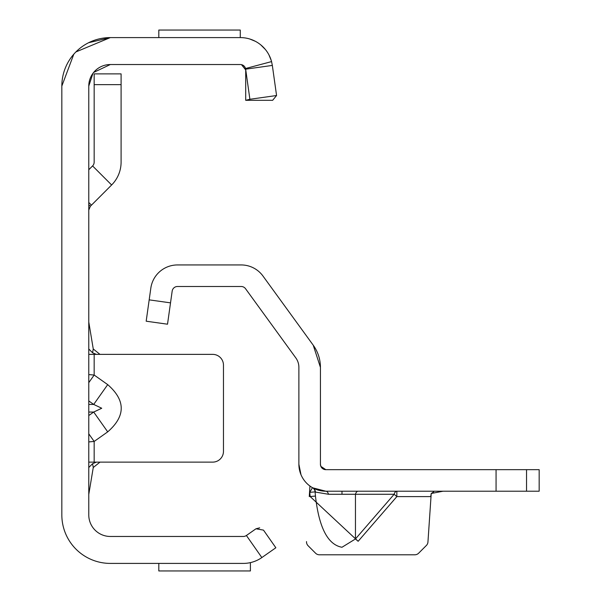 <?xml version="1.0" encoding="UTF-8"?>
<svg xmlns="http://www.w3.org/2000/svg" width="601" height="601" viewBox="0 0 601 601"><rect width="100%" height="100%" fill="white"/><g stroke="black" fill="none" stroke-linecap="round" stroke-linejoin="round"><path stroke-width="0.9" d="M88.775 382.664L94.162 375.047L88.775 374.581M88.775 400.95L93.703 404.435L101.734 408.244L93.703 412.053L107.707 431.864C125.729 416.117 125.729 400.371 107.707 384.625L94.162 375.047L94.162 354.372L88.775 354.372M276.227 93.102L276.565 95.521L272.651 100.314L245.711 100.314L249.888 99.27L276.565 95.521L272.336 65.419L245.659 69.168L245.531 68.529A5.386 5.386 0 0 0 240.325 64.532L110.321 64.532A21.553 21.553 0 0 0 88.775 86.078L88.775 514.922A21.553 21.553 0 0 0 110.321 536.468L243.307 536.468A5.386 5.386 0 0 0 246.402 535.499L255.981 528.782L259.685 527.843M88.647 42.709L110.321 37.593L240.325 37.593A32.326 32.326 0 0 1 271.562 61.595L245.531 68.529A5.386 5.386 0 0 1 245.659 69.168A5.386 5.386 0 0 0 245.531 68.529M88.775 204.686L90.353 206.263L111.628 184.98A32.326 32.326 0 0 0 121.094 162.127L121.094 73.885L94.162 73.885L94.162 84.658L121.094 84.658M88.775 462.124L212.686 462.124A10.773 10.773 0 0 0 223.467 451.343L223.467 365.145A10.773 10.773 0 0 0 212.686 354.372L94.162 354.372M96.4 462.124L99.984 462.124L93.26 467.51L92.577 463.702L96.4 462.124M275.851 547.759L263.486 530.112L275.851 547.759L261.848 557.563A32.326 32.326 0 0 1 243.307 563.407L110.321 563.407A48.486 48.486 0 0 1 61.835 514.922L61.835 86.078A48.486 48.486 0 0 1 110.321 37.593L75.891 51.941M88.775 441.908L94.162 441.442L88.775 433.824M263.486 530.112L255.981 528.782M246.402 535.499L261.848 557.563M96.4 354.372L92.577 352.795L88.775 348.986M92.577 352.795L93.26 348.986L88.775 322.046M93.26 348.986L99.984 354.372M88.775 467.51L92.577 463.702M88.775 494.443L93.26 467.51M88.775 404.435L93.703 404.435L107.707 384.625M90.353 206.263L88.775 210.072M88.775 169.745L92.584 165.936L111.628 184.98M94.162 84.658L94.162 162.127A5.386 5.386 0 0 1 92.584 165.936M250.399 562.619L250.399 570.95L158.807 570.95L158.807 563.407M110.321 64.532L93.651 72.428M92.96 73.314L88.775 86.078M73.803 54.18L61.835 86.078M249.888 99.27L245.659 69.168M272.336 65.419L271.562 61.595M240.272 37.593L240.272 30.05L158.807 30.05L158.807 37.593M245.711 69.919L241.482 64.66L244.059 66.042L244.998 67.244L245.711 69.919M249.685 38.975L255.35 41.296M260.819 44.925L265.319 49.425M268.947 54.894L271.254 60.528M245.711 100.314L245.711 70.107M358.143 491.212A5.386 2.99 -90 0 0 355.454 494.27L328.514 494.27L315.457 492.084A5.386 5.296 119 0 0 312.76 487.839L325.825 491.212A26.94 26.94 0 0 1 298.885 464.28L298.885 367.376A16.159 16.159 0 0 0 295.797 357.873L245.546 288.713A5.386 5.386 0 0 0 241.189 286.489L177.505 286.489A5.386 5.386 0 0 0 172.171 291.132L167.521 324.202L146.178 321.204L164.606 323.789M358.143 541.291L355.454 538.962L394.158 494.27A5.386 2.99 -90 0 1 396.848 491.212L396.848 496.606L358.143 541.291L310.146 496.531L315.457 496.065C318.996 527.663 327.838 544.731 341.984 547.263L355.454 538.962L355.454 494.27L394.158 494.27L396.848 496.606L430.722 496.606L431.225 493.481L427.95 541.974A5.386 5.386 0 0 1 426.379 545.46L418.627 553.213L426.379 545.46M526.544 491.212L526.544 469.666L539.165 469.666L539.165 491.212L325.825 491.212A5.386 2.99 90 0 1 328.514 494.27M444.665 491.212L441.57 491.22M433.727 491.828L431.225 493.481L443.072 491.212M526.544 469.666L325.817 469.666L320.859 466.368L320.431 464.28L320.881 466.429M309.282 496.606L309.928 486.029M315.578 553.213L308.095 545.731L315.578 553.213A5.386 5.386 0 0 0 319.386 554.791L414.818 554.791L319.386 554.791M306.525 541.591A5.386 5.386 0 0 0 308.095 545.731M414.818 554.791A5.386 5.386 0 0 0 418.627 553.213M312.452 487.666L309.778 492.339L315.089 491.873L315.457 496.065L315.089 491.873A5.386 5.296 119.8 0 0 312.452 487.666L312.76 487.839M323.15 468.96L322.542 468.555M325.825 469.666A5.386 5.386 0 0 1 320.431 464.28L320.431 367.376L313.234 345.207L262.983 276.047A26.94 26.94 0 0 0 241.189 264.943L177.505 264.943A26.94 26.94 0 0 0 150.828 288.134L146.178 321.204M320.431 367.376A37.713 37.713 0 0 0 313.234 345.207M300.996 474.73L298.885 464.28M88.775 415.539L93.703 412.053L88.775 412.053M94.162 462.124L94.162 441.442L107.707 431.864M88.775 202.469L91.457 205.159M341.984 491.212L341.984 493.909M310.146 496.531L309.778 492.339A32.326 32.326 0 0 1 309.545 492.211M170.519 302.859L149.183 299.861M496.065 491.212L496.065 469.666"/></g></svg>
